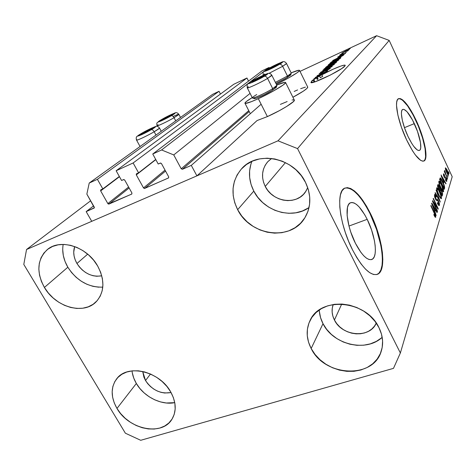 <?xml version="1.0" encoding="UTF-8"?>
<svg xmlns="http://www.w3.org/2000/svg" width="476" height="476" viewBox="0 0 476 476"><rect width="100%" height="100%" fill="white"/><g stroke="black" fill="none" stroke-linecap="round" stroke-linejoin="round"><path stroke-width="0.71" d="M261.134 104.244L191.287 165.38L196.909 175.864L257.076 120.547L196.909 175.864L91.737 221.322L86.168 211.624L94.379 207.726L86.852 194.113L89.22 183.052L97.396 179.315L102.822 188.912L100.668 189.96L100.656 190.888L107.844 203.573L128.609 187.044L107.844 203.573L108.361 204.043L131.656 194.119L131.929 193L124.724 180.083L123.861 179.535L121.582 180.481L116.138 170.747L233.716 84.306L246.949 78.004L133.137 162.97L138.587 172.836L136.338 173.924L136.303 174.882L143.514 187.913L165.029 170.11L143.514 187.913L144.383 188.466L168.397 178.012L168.7 176.858L161.471 163.583L160.59 163.024L158.205 164.012L152.748 154.01L161.59 149.964L173.752 154.932L181.225 168.778L248.758 110.658L181.225 168.778L182.439 169.272L191.287 165.38L261.134 104.244M249.21 111.533L182.439 169.272L181.225 168.778L173.752 154.932L250.084 93.391L173.752 154.932L161.59 149.964L268.922 67.538L161.59 149.964L152.748 154.01L262.115 70.781L152.748 154.01L158.205 164.012L160.269 163.09L161.471 163.583L168.7 176.858L168.587 177.893L144.698 188.401L143.514 187.913L136.303 174.882L136.434 173.829L138.587 172.836L155.717 159.46L138.587 172.836L133.137 162.97L116.138 170.747L233.716 84.306L246.949 78.004L133.137 162.97L116.138 170.747L121.582 180.481L123.552 179.595L124.724 180.083L131.929 193L131.822 194.018L108.986 204.055L107.844 203.573L100.656 190.888L100.769 189.859L102.822 188.912L119.339 176.465L102.822 188.912L97.396 179.315L219.037 91.291L97.396 179.315L89.22 183.052L212.611 94.355L89.22 183.052L86.852 194.113L94.26 207.084L94.26 207.988L86.168 211.624L93.576 205.882L86.168 211.624L91.737 221.322L196.909 175.864L191.287 165.38L182.439 169.272L249.21 111.533M269.761 67.86L268.922 67.538L262.115 70.781L268.922 67.538L269.761 67.86M165.547 171.068L144.698 188.401L165.547 171.068M155.819 159.638L136.303 174.882L155.819 159.638M248.531 81.116L246.949 78.004L248.531 81.116M129.121 187.966L108.986 204.055L129.121 187.966M119.464 176.691L100.656 190.888L119.464 176.691M220.465 94.046L219.037 91.291L212.611 94.355L219.037 91.291L220.465 94.046M367.186 219.329C375.338 235.406 378.158 256.885 372.024 259.378C367.407 260.777 361.867 255.404 355.405 243.254L350.758 232.038L349.033 226.261L347.135 215.563L347.48 207.417L348.474 204.71L349.955 203.038L351.853 202.461L354.096 202.966L356.595 204.525L359.249 207.054L364.64 214.605L367.186 219.329L371.536 229.86L374.41 240.582L375.153 245.545L375.391 250.001L375.1 253.773L374.291 256.719L372.976 258.712L371.203 259.658L369.031 259.497L366.532 258.212L363.813 255.844L360.969 252.47L355.405 243.254C346.831 226.576 344.35 204.87 350.372 202.8C355.245 201.592 360.85 207.102 367.186 219.329L348.979 226.046L367.186 219.329M414.316 123.623C419.868 135.315 422.623 149.226 419.469 150.41C416.696 150.951 412.876 146.293 408.003 136.434L404.654 128.252L402.339 120.351L401.417 113.996L401.524 111.717L402.012 110.164L402.845 109.385L403.993 109.391L407.028 111.717L412.508 119.988L417.506 131.43L420.445 142.401L420.748 147.679L420.35 149.375L419.606 150.333L418.523 150.517L417.154 149.898L413.745 146.358L411.841 143.562L408.003 136.434C402.262 124.438 399.62 110.432 402.75 109.426C405.653 109.016 409.509 113.746 414.316 123.623L404.451 127.669L414.316 123.623M423.961 161.001L423.664 161.12C428.459 159.234 424.223 138.123 415.863 120.476L416.161 120.357C424.527 138.016 428.769 159.133 423.961 161.001C419.802 161.87 414.013 154.819 406.581 139.837L401.423 127.247L397.882 115.109L396.514 105.428L396.71 102.001L397.484 99.698L398.787 98.586L400.554 98.675L402.72 99.948L405.183 102.322L410.651 109.944L413.448 114.889L416.161 120.357L420.951 132.084L422.872 137.939L425.413 148.619L425.919 156.669L425.36 159.299L424.259 160.828L422.646 161.18L420.582 160.317L415.399 155.021L412.484 150.761L406.581 139.837C397.781 121.481 393.795 100.144 398.543 98.681C403.011 98.121 408.884 105.345 416.161 120.357L415.863 120.476C408.783 105.845 402.988 98.591 398.471 98.716L400.251 98.806L402.416 100.073L407.563 105.827L413.15 115.014L418.392 126.277L422.575 138.058L425.11 148.738L425.615 156.788L425.05 159.418L423.949 160.947M377.706 274.212L377.289 274.349C386.679 270.38 382.246 237.798 370.013 213.587L370.405 213.444C382.639 237.655 387.083 270.243 377.706 274.212C370.78 276.401 362.385 268.28 352.514 249.84L348.652 241.386L345.326 232.496L342.672 223.565L340.816 214.985L339.816 207.12L339.703 200.301L340.459 194.785L342.042 190.769L344.356 188.365L347.29 187.627L350.729 188.532L354.519 191.001L358.523 194.91L362.599 200.093L366.603 206.34L370.405 213.444L376.909 229.194L381.252 245.265L382.412 252.744L382.817 259.497L382.442 265.275L381.282 269.838L379.354 272.992L376.712 274.569L373.44 274.468L369.65 272.641L365.485 269.113L361.117 264.001L356.732 257.486L352.514 249.84C339.311 224.244 335.663 191.132 344.761 188.145C352.282 186.384 360.826 194.815 370.405 213.444L370.013 213.587C360.784 195.588 352.424 187.08 344.922 188.068L344.927 188.068M344.737 66.229C341.084 70.609 310.215 85.323 310.941 82.384L311.596 81.384L312.185 82.592L311.596 81.384L313.202 80.081L311.947 80.652L316.492 77.903L313.863 78.802L333.224 69.157L340.917 66.039L344.38 65.147L345.207 65.367L345.136 65.718L341.875 68.467L330.374 75.053L315.029 81.818L311.048 82.544L311.596 81.384L313.202 80.081L313.982 81.682L314.624 81.223L313.845 79.623L311.947 80.652L313.202 80.081L313.982 81.682L314.624 81.223L313.916 81.545L314.624 81.223L313.845 79.623L316.492 77.903L317.266 79.498L318.093 78.998L317.2 79.361L318.093 78.998L317.313 77.404L316.724 77.642L317.504 79.236L316.724 77.642L314.826 78.439L319.539 76.1L320.312 77.695L322.68 76.374L321.907 74.78L313.863 78.802L316.492 77.903L317.266 79.498L318.093 78.998L317.313 77.404L319.539 76.1L314.826 78.439L319.539 76.1L320.312 77.695L322.68 76.374L320.259 77.582L322.68 76.374L321.907 74.78C332.272 69.079 345.249 63.814 345.213 65.396L344.737 66.229M267.399 162.132C261.758 169.379 261.032 177.477 265.239 186.431L267.726 190.335L270.898 193.768L274.616 196.606L278.757 198.748L283.166 200.104L287.677 200.622L292.127 200.289L296.346 199.105L300.166 197.112L303.45 194.375L306.068 191.001L307.728 187.609L305.521 191.84C296.822 205.62 272.677 202.175 265.239 186.431L285.439 162.602L265.239 186.431L263.514 182.201L262.627 177.798L262.621 173.389L263.49 169.141L265.209 165.214L267.726 161.769L271.629 158.466L268 161.471M101.769 275.818C91.785 277.318 83.514 273.212 76.957 263.496L87.685 254.148L76.957 263.496L75.184 259.819L74.089 256.017L73.721 252.232L74.684 246.55C72.899 251.982 73.655 257.629 76.957 263.496L79.337 266.917L82.247 269.951L85.567 272.486L89.179 274.426L92.945 275.705L96.729 276.264L101.769 275.818M171.068 392.551C160.71 394.193 152.195 390.189 145.525 380.538L150.493 374.017L145.525 380.538L143.895 377.129L142.717 371.488L145.525 380.538L147.768 383.739L150.547 386.619L153.754 389.07L157.264 390.998L160.959 392.325L164.696 393.015L171.068 392.551M376.266 323.091C369.983 338.751 342.018 336.431 334.432 320.015L341.72 304.039L334.432 320.015L332.867 316.129L332.141 312.131L332.272 308.168L333.224 304.491C331.391 309.573 331.796 314.749 334.432 320.015L336.764 323.644L339.775 326.887L343.351 329.618L347.367 331.736L351.669 333.164L356.102 333.849L360.493 333.759L364.687 332.897L368.519 331.29L371.839 328.987L374.517 326.078L376.266 323.091M319.283 309.977C319.467 314.678 320.705 319.241 323.008 323.68L311.161 348.503C306.276 338.882 305.878 329.6 309.977 320.669C320.134 296.12 366.46 300.082 378.938 327.583L375.023 321.383L369.894 315.832L363.765 311.161L356.881 307.55L349.527 305.152L342.006 304.051L334.616 304.295L327.655 305.848L321.389 308.644L316.064 312.559L311.863 317.421L308.948 323.043L307.401 329.202L307.264 335.657L308.543 342.173L311.161 348.503L315.029 354.424L319.991 359.725L325.87 364.205L332.45 367.722L339.501 370.126L346.766 371.334L353.977 371.298L360.868 370.001L367.186 367.478L372.678 363.819L377.123 359.142L380.342 353.614L382.192 347.45L382.585 340.881L381.49 334.17L378.938 327.583C382.871 335.634 383.644 343.493 381.27 351.163C373.434 379.36 324.388 376.659 311.161 348.503L323.008 323.68C333.099 344.672 366.276 352.633 382.18 337.282M132.268 372.696L133.78 378.152L136.338 383.477C143.907 396.728 161.275 405.457 174.763 402.654L166.302 402.993L160.466 401.905L154.694 399.81L149.208 396.794L144.204 392.974L139.861 388.481L136.338 383.477L116.977 408.444L136.338 383.477C133.934 379.372 132.495 375.171 132.013 370.887M170.682 391.867C176.257 402.166 176.661 411.323 171.89 419.344C161.876 436.415 128.633 429.435 116.977 408.444L120.69 413.644L125.247 418.333L130.489 422.331L136.219 425.508L142.235 427.734L148.316 428.93L154.236 429.043L159.775 428.061L164.72 426.008L168.885 422.962L172.098 419.011L174.228 414.316L175.174 409.039L174.888 403.392L173.371 397.591L170.682 391.867L166.909 386.452L162.209 381.568L156.771 377.414L150.815 374.16L144.573 371.935L138.314 370.816L132.28 370.858L126.711 372.036L121.826 374.297L117.798 377.545L114.787 381.639L112.883 386.417L112.163 391.694L112.628 397.264L114.258 402.916L116.977 408.444C110.718 397.252 110.599 387.404 116.62 378.896C127.33 363.712 159.525 371.119 170.682 391.867M63.171 244.408C61.898 251.988 63.457 259.599 67.842 267.226L44.405 287.445C36.241 272.189 37.152 259.622 47.136 249.745C60.047 238.131 87.06 246.616 97.669 266.013L93.641 260.199L88.709 255.035L83.056 250.721L76.922 247.437L70.555 245.313L64.212 244.432L58.143 244.813L52.598 246.437L47.784 249.234L43.881 253.071L41.031 257.796L39.329 263.21L38.836 269.113L39.544 275.271L41.43 281.459L44.405 287.445L48.356 293.008L53.133 297.958L58.572 302.111L64.462 305.312L70.603 307.448L76.761 308.436L82.711 308.234L88.239 306.836L93.123 304.283L97.181 300.665L100.246 296.102L102.185 290.765L102.917 284.85L102.388 278.591L100.62 272.224L97.669 266.013C105 280.156 104.565 292.002 96.372 301.546C83.931 315.249 55.644 307.312 44.405 287.445L67.842 267.226C76.749 280.792 88.399 287.433 102.786 287.147M251.881 161.382C248.151 171.187 248.793 181.1 253.803 191.108L237.649 209.684C230.36 194.494 231.657 180.88 241.534 168.837C257.213 150.208 294.001 157.58 305.515 182.373L301.302 175.668L295.894 169.748L289.491 164.875L282.369 161.233L274.819 158.972L267.149 158.187L259.664 158.883L252.667 161.031L246.431 164.529L241.189 169.218L237.131 174.906L234.4 181.362L233.073 188.335L233.198 195.559L234.745 202.764L237.649 209.684L241.79 216.074L247.026 221.709L253.149 226.38L259.95 229.926L267.179 232.211L274.581 233.145L281.881 232.687L288.819 230.842L295.12 227.671L300.546 223.262L304.872 217.782L307.93 211.421L309.573 204.418L309.721 197.052L308.353 189.603L305.515 182.373C311.494 195.225 311.227 207.12 304.7 218.062C290.848 241.534 250.305 235.888 237.649 209.684L253.803 191.108C263.692 211.243 291.984 219.876 309.043 207.506M294.275 99.996L293.454 101.596L286.683 106.451L279.454 110.616L267.393 116.59L258.319 98.687L267.393 116.59C280.203 110.914 295.18 101.757 294.37 100.186L285.618 82.574C286.284 83.853 271.118 92.838 258.319 98.687L251.405 101.668L245.438 103.435L244.932 103.215L246.235 101.62L252.215 97.586C247.49 100.466 245.057 102.322 244.92 103.155C245.372 104.018 249.835 102.53 258.319 98.687L274.247 90.535L283.006 85.115L285.481 82.949L285.552 82.431L284.838 82.318L276.729 85.061C282.363 82.705 285.326 81.872 285.618 82.574M393.485 368.359L140.712 440.294L125.366 433.202L23.8 264.436L26.549 249.495L278.002 140.813L376.593 35.706L300.005 71.382L376.593 35.706L278.002 140.813L297.56 148.607L400.37 352.984L393.485 368.359L140.712 440.294L125.366 433.202L23.8 264.436L26.549 249.495L90.66 200.777L26.549 249.495L278.002 140.813L297.56 148.607L389.184 40.412L297.56 148.607L400.37 352.984L435.748 232.669L400.37 352.984L393.485 368.359M317.665 76.237L326.209 72.322L315.177 77.534L325.251 72.108L317.07 75.708L327.72 70.823L317.665 76.237L327.72 70.823L317.07 75.708L325.251 72.108L315.177 77.534L326.209 72.322L317.665 76.237M327.97 69.026L330.332 68.223L327.976 69.889L325.655 71.037L328.791 69.163L329.041 68.818L328.095 69.121L322.484 72.429L319.146 73.726L321.365 72.168L323.311 71.204L320.532 72.923L321.96 72.542L327.97 69.026L322.829 72.096L320.413 73.09L323.311 71.204L319.14 73.721L321.342 72.983L327.714 69.294L328.958 69.014L325.655 71.037L330.177 68.467L327.97 69.026M322.68 70.299L332.254 66.343L320.64 72.269L330.862 67.062L322.68 70.299L330.862 67.062L320.64 72.269L331.962 66.628L322.68 70.299M334.497 64.195L330.647 66.473L324.781 69.103L323.745 69.341L324.489 68.621L329.297 66.045L333.521 64.212L334.497 64.195L330.243 65.605L323.722 69.306L328.22 67.646L334.497 64.195M338.823 59.916L329.303 64.73L328.273 64.974L328.987 64.284L334.164 61.541L338.823 59.916L334.622 61.327L328.244 64.944L332.682 63.284L338.823 59.916M339.352 57.745L332.647 60.69L343.69 55.037L339.352 57.745L343.69 55.037L332.908 60.44L339.352 57.745M348.896 49.159L350.288 48.51L348.896 49.159M294.174 91.44L297.583 89.94M300.665 88.685L305.408 87.12M307.692 87.031L306.996 88.375L303.45 91.089L292.918 97.265C302.391 92.118 307.341 88.756 307.77 87.179L299.541 70.442C300.053 71.501 288.004 78.724 276.342 84.288L289.081 77.677L297.232 72.661L299.452 70.722L299.446 70.293L298.708 70.24L291.151 72.876C296.465 70.638 299.261 69.823 299.541 70.436M267.393 116.59L257.076 120.547L267.393 116.59M280.394 104.381L287.159 101.555M292.05 100.008L293.537 99.805M346.106 50.753L349.182 49.504L348.087 50.385L341.875 53.205L346.106 50.753L341.786 53.181L349.211 49.647L346.106 50.753M346.671 51.354L348.075 50.7L346.671 51.354M343.386 53.383L339.697 55.228L341.09 54.454L340.096 54.794L340.739 54.347L343.386 53.383L340.739 54.347L340.096 54.794L341.09 54.454L339.697 55.228L343.386 53.383M344.987 53.014L346.397 52.354L344.987 53.014M343.583 53.984L345.415 53.324L343.934 54.383L342.399 55.157L344.219 54.026L343.714 54.056L337.74 57.12L343.583 53.984L337.841 56.965L339.328 56.567L343.511 54.151L344.309 53.949L342.399 55.157L345.326 53.485L343.583 53.984M336.615 59.351L340.727 57.661L340.025 58.655L329.898 63.344L331.712 61.838L336.615 59.351L331.237 62.142L329.898 63.344L340.025 58.655L340.923 57.691L336.615 59.351M334.325 62.707L336.645 61.803L335.753 62.886L325.441 67.64L327.446 66.021L333.932 62.886L329.594 64.926L325.441 67.64L335.753 62.886L336.728 61.838L334.325 62.707M452.2 176.727L389.184 40.412L376.593 35.706L389.184 40.412L452.2 176.727L440.568 216.288L452.2 176.727M435.748 232.669L440.568 216.288L435.748 232.669M433.582 202.818L437.515 211.16L437.367 211.63L432.422 201.134L432.583 200.646L437.111 207.12L433.19 198.795L433.344 198.343L438.247 208.762L438.093 209.261L433.582 202.818L438.093 209.261L438.247 208.762L433.344 198.343L433.19 198.795L437.111 207.12L432.583 200.646L432.422 201.134L437.367 211.63L437.515 211.16L437.2 211.273L437.515 211.16L433.582 202.818L433.267 202.931L433.582 202.818M438.45 200.878L439.473 204.067L439.431 205.239L438.979 205.578L437.343 203.216L437.42 202.627L438.229 203.972L438.842 204.091L438.217 201.146L437.545 200.331L436.688 200.58L436.195 200.223L434.725 197.225L434.534 194.511L435.129 194.613L436.01 195.91L436.224 197.082L435.451 195.832L434.963 196.088L435.647 198.665L436.224 199.408L437.361 199.206L438.45 200.878L437.087 199.087L436.052 199.295L435.005 195.922L436.224 197.082L436.308 196.505L434.636 194.428L435.356 198.807C436.111 200.307 436.665 200.872 437.022 200.515L438.325 201.36L438.878 203.996L437.42 202.627L437.343 203.216C438.116 204.853 438.735 205.638 439.205 205.578L439.431 205.239L438.795 205.471L439.431 205.239C439.657 204.347 439.33 202.889 438.45 200.878L438.14 200.991L438.45 200.878M436.075 190.061L440.3 202.062L435.082 193.077L435.231 192.625L439.806 200.664L436.075 190.061L439.806 200.664L435.231 192.625L435.082 193.077L440.3 202.062L436.075 190.061M441.526 198.403L440.788 198.48L439.521 196.725L436.92 190.531L436.831 187.74L438.551 189.507L441.032 195.118L441.526 198.403L441.187 195.63L439.622 191.584C438.503 189.121 437.575 187.836 436.843 187.734L436.653 187.996C436.54 189.674 437.2 192.006 438.634 194.993L440.401 198.058L441.329 198.694L441.526 198.403L440.954 198.611L441.526 198.403M443.626 191.548L442.906 191.608L441.674 189.864L439.122 183.795L439.027 181.088L440.705 182.849L443.138 188.353L443.626 191.548L443.287 188.853L441.752 184.89C440.651 182.463 439.747 181.195 439.033 181.082L438.86 181.332C438.753 182.957 439.402 185.235 440.806 188.169L442.531 191.185L443.442 191.822L443.626 191.548L443.085 191.751L443.626 191.548M443.989 182.695L441.068 174.96L445.994 183.51L445.869 183.926L444.411 181.35L443.989 182.695L444.411 181.35L445.869 183.926L445.994 183.51L441.068 174.96L443.989 182.695M448.57 171.747L449.076 173.472L448.57 171.747M447.291 170.473L448.541 173.77L448.38 175.281L446.833 172.877L445.453 169.289L445.453 167.808L446.708 169.289L447.291 170.473L445.346 167.963L446.684 172.562L448.547 175.299L447.291 170.473M447.482 175.239L447.999 176.989L447.482 175.239M445.982 174.484L447.541 178.482L444.298 171.497L444.423 171.116L444.935 172.235L444.495 170.658L444.798 170.563L445.982 174.484L444.798 170.563L444.935 172.235L444.423 171.116L444.298 171.497L447.541 178.482L445.982 174.484M446.678 177.84L447.196 179.601L446.678 177.84M446.024 178.054L446.827 181.035L446.476 181.439L445.667 180.339L445.512 179.404L446.327 180.214L446.185 179.119L445.697 178.113L444.858 178.054L444.162 177.066L443.436 175.085L443.555 173.764L444.614 175.103L444.548 175.614L443.87 174.966L444.197 176.483L445.238 176.763L446.024 178.054C445.423 176.834 444.995 176.394 444.751 176.745L444.114 176.316L443.87 174.966L444.548 175.614L444.614 175.103L443.531 173.776L444.054 176.846C444.673 178.018 445.114 178.423 445.363 178.048L445.982 178.619L446.327 180.214L445.512 179.404L445.447 179.922L446.649 181.457L446.024 178.054L445.732 178.161L446.024 178.054M442.728 181.677L444.584 186.794L444.215 189.311L439.598 179.404L440.473 177.953L442.728 181.677C441.77 179.523 440.943 178.262 440.246 177.887L439.598 179.404L444.215 189.311L444.578 188.139L443.805 188.425L444.578 188.139C444.715 186.663 444.096 184.51 442.728 181.677L442.728 181.677M441.544 190.626L442.615 193.964L442.139 196.076L437.426 185.991L438.027 184.444L438.872 185.218L440.217 188.722L441.544 190.626L440.217 188.722L439.378 186.17L438.033 184.438L437.426 185.991L442.139 196.076L442.531 194.803L441.692 195.112L442.531 194.803C442.763 193.988 442.436 192.596 441.544 190.626L441.252 190.727L441.544 190.626M434.951 211.505L436.165 215.557L431.631 203.526L431.78 203.073L437.206 212.159L437.057 212.653L435.451 209.91L434.951 211.505L435.451 209.91L437.057 212.653L437.206 212.159L431.78 203.073L431.631 203.526L436.165 215.557L434.951 211.505M435.754 217.234L435.177 217.217L433.88 214.926L433.963 214.307L435.046 216.074L435.082 215.081L430.845 205.9L431 205.43L435.475 215.2L435.754 217.234L434.409 212.641L431 205.43L430.845 205.9L434.945 214.688L435.112 216.068L433.963 214.307L433.88 214.926L435.177 217.217L435.754 217.234M446.803 172.181L445.798 168.962L445.411 169.111L445.863 168.873L447.202 170.914L448.208 174.133L446.553 172.276L447.993 174.192L448.077 173.139L445.881 168.867L446.803 172.181M444.495 170.676L444.798 170.563L444.495 170.676M444.804 171.848L445.161 171.717L444.804 171.854M445.042 173.103L445.34 172.99L445.042 173.103M443.442 175.126L443.87 174.966L443.442 175.126M444.084 176.905L444.423 176.78L444.084 176.905M444.12 176.983L444.751 176.745L444.12 176.983M445.697 183.617L445.994 183.51L445.697 183.617M443.358 181.743L444.411 181.35L443.358 181.743M443.495 181.421L441.282 176.251L443.84 180.339L443.269 181.505L443.84 180.339L441.478 176.174L443.495 181.421M443.805 187.746L439.997 180.267L440.496 179.482L439.764 179.755L440.699 179.143L443.662 184.623L444.025 187.038L443.531 187.847L444.084 186.164L443.15 183.32L441.05 179.339L440.675 179.16L440.27 180.166L443.805 187.746M442.983 188.966L443.287 188.853L442.983 188.966M440.943 187.764C439.848 185.521 439.336 183.766 439.407 182.492L438.872 182.695L439.532 182.314L440.502 183.195L441.609 185.271L442.948 190.59C442.424 190.495 441.758 189.555 440.943 187.764L442.769 190.578L443.12 190.233L442.96 188.871L441.198 184.426L439.562 182.302L439.526 184.045L440.943 187.764M439.08 186.283L439.378 186.17L439.08 186.283M439.8 188.877L440.217 188.722L439.8 188.877M439.294 189.847L439.521 190.216L439.294 189.847M439.521 189.763L438.116 186.753L437.831 186.86L438.337 186.062L437.587 186.342L438.545 185.694L439.848 188.508L439.521 189.763L439.848 188.508L439.425 186.979L438.634 185.705L438.116 186.753L439.521 189.763M441.722 194.47L440.074 190.941L439.788 191.049L440.324 190.162L439.515 190.459L440.502 189.847L441.413 191.055L442.055 193.083L441.436 194.571L442.014 193.512L441.924 192.393L440.681 189.894L440.074 190.941L441.722 194.47M439.33 191.691L439.622 191.584L439.33 191.691L438.342 189.87L439.473 191.977C440.538 194.184 441.038 195.934 440.972 197.225L440.83 197.433C440.288 197.344 439.604 196.392 438.777 194.577C437.658 192.292 437.135 190.495 437.212 189.18L436.665 189.383L437.349 188.99L438.342 189.87L437.277 189.049L437.331 190.775L438.777 194.577L438.491 194.684L440.086 196.903L440.847 197.421L440.978 196.314L439.33 191.691M440.871 195.743L441.187 195.63L440.871 195.743M435.986 196.624L436.308 196.505L435.986 196.624M434.439 196.13L435.005 195.922L434.439 196.13M435.213 198.498L435.516 198.385L435.213 198.498M435.677 199.438L436.052 199.295L435.677 199.438M436.718 199.218L437.087 199.087L436.718 199.218M436.7 207.268L437.111 207.12L436.7 207.268M437.849 208.91L438.247 208.762L437.849 208.91M436.843 212.29L437.206 212.159L436.843 212.29M434.207 210.362L435.451 209.91L434.207 210.362M434.415 210.112L431.994 204.484L434.82 208.833L434.148 210.208L434.82 208.833L432.226 204.4L434.415 210.112M434.082 212.754L434.409 212.641L434.082 212.754M345.118 51.759L342.869 52.598L348.236 50.051L345.165 51.86L348.188 50.039L343.708 52.062L342.946 52.663L345.118 51.759M338.263 58.209L333.813 60.083L338.966 57.519L339.174 57.959L338.966 57.519L338.317 58.322L338.966 57.519L333.813 60.083L338.263 58.209M330.784 62.933L330.636 62.63L330.784 62.933M331.403 62.487L331.237 62.142L331.403 62.487M339.096 58.947L331.35 62.534L336.342 59.613L339.703 58.286L339.691 58.81L339.549 58.506L339.15 59.06L339.697 58.31L339.293 58.346L336.08 59.732L331.35 62.534L339.096 58.947M334.676 61.44L337.716 60.333L337.728 60.684L329.463 64.343L334.325 61.606L329.69 64.355L336.401 61.279L337.609 60.303L334.676 61.446M338.24 60.363L338.014 59.899L338.24 60.363M326.453 67.17L326.286 66.824L326.453 67.17M329.993 65.396L326.923 66.813L329.487 65.117L330.659 64.7L330.868 65.135L330.659 64.7L330.636 65.242L330.481 64.92L330.047 65.515L330.63 64.682L329.291 65.206L326.923 66.813L329.993 65.396M334.812 63.171L331.248 64.962L334.057 62.969L335.491 62.439L335.52 62.987L335.354 62.642L334.812 63.171L335.437 62.433L333.23 63.373L331.195 64.843L334.812 63.171M335.711 62.903L335.497 62.457L335.711 62.903M333.92 64.641L333.688 64.159L333.92 64.641M328.523 67.36L324.965 68.699L327.482 67.08L333.373 64.611L333.384 64.98L328.577 67.479L333.265 64.575L326.304 67.717L325.185 68.717L328.523 67.36M250.923 164.059L249.608 170.729L249.668 177.631L251.09 184.51L253.803 191.108L257.712 197.195L262.657 202.55L268.464 206.977L274.92 210.321L281.798 212.457L288.843 213.296L295.804 212.808L302.421 210.999L308.436 207.911M62.713 249.608L63.32 255.535L65.051 261.485L67.842 267.226L71.578 272.564L76.124 277.294L81.307 281.251L86.941 284.291L92.826 286.302L98.74 287.201M319.366 311.358L320.544 317.611L323.008 323.68L326.661 329.338L331.367 334.39L336.948 338.65L343.214 341.964L349.925 344.213L356.845 345.308L363.718 345.195L370.298 343.88L376.326 341.393L381.568 337.823M378.944 273.129L380.871 269.981L382.038 265.412L382.418 259.634L382.014 252.881L380.854 245.402L376.516 229.337L370.013 213.587L366.211 206.489L362.206 200.241L358.13 195.059L354.12 191.156L350.33 188.686L346.891 187.782M253.589 80.908L252.03 81.89L254.553 80.997L260.729 77.909L263.906 75.952L264.24 75.63L263.65 75.624L254.154 80.248L262.782 75.934C264.132 75.41 264.549 75.386 264.025 75.857L259.188 78.742L253.363 81.491L252.167 81.878L252.322 81.432L252.857 81.682L252.322 81.432L253.589 80.908M252.572 98.014L254.208 98.544C254.648 99.353 266.215 94.075 272.528 90.166L272.712 88.661C265.709 92.993 252.875 98.859 252.411 97.967C252.131 97.604 253.571 96.461 256.731 94.534M247.324 87.899C248.038 88.488 260.64 82.604 267.577 78.421C266.59 76.725 265.489 76.005 264.281 76.273C255.071 81.771 242.338 86.715 252.036 81.081L251.715 81.265M271.748 75.19L267.577 78.421C266.59 76.725 265.489 76.005 264.281 76.273C273.831 70.668 260.896 75.791 252.036 81.081L262.419 75.69L267.53 73.804L264.281 76.273L255.428 80.956L249.019 83.592L248.65 83.603L249.007 83.062L251.852 81.17C245.503 85.739 247.377 83.359 247.234 87.792L252.357 97.86C251.887 99.282 265.346 93.219 272.712 88.661L267.577 78.421C260.146 82.907 246.699 89.083 247.234 87.792L248.371 86.691M271.719 75.547L267.577 78.421L272.712 88.661C275.473 86.971 276.871 85.894 276.913 85.436L271.85 75.303C270.546 73.292 268.827 72.822 266.697 73.893L251.875 81.152M274.819 87.334L275.717 87.12M276.318 87.263L272.528 90.166L264.37 94.611L256.743 97.991L254.654 98.586L254.214 98.55L254.6 97.842M276.865 85.341L272.712 88.661L272.528 90.166L276.276 87.382L276.871 85.591M263.145 76.112L262.782 75.934L257.022 78.659L254.797 80.277L257.022 78.659L262.782 75.934L263.145 76.112M263.079 76.529L262.782 75.934L263.079 76.529M257.498 79.605L257.022 78.659L257.498 79.605M142.848 133.256L141.075 134.446L145.275 132.62L152.344 128.401L143.579 132.542L151.463 128.597L152.136 128.669L151.689 129.008L146.786 131.846L141.687 134.256L141.009 134.458L141.539 133.804L141.729 134.238L141.539 133.804L142.848 133.256M140.057 146.507L136.564 140.128C136.975 140.694 147.352 135.779 154.176 131.763C153.224 130.186 152.272 129.484 151.326 129.645C141.693 135.261 132.007 138.843 141.955 133.149L141.753 133.268M159.46 127.973L159.508 128.062C159.347 128.538 157.568 129.769 154.176 131.763L155.973 135.071L154.176 131.763C146.917 136.035 135.975 141.146 136.511 140.033L136.85 139.611M141.836 133.209L141.955 133.149C151.249 127.729 161.203 123.956 151.326 129.645L141.372 134.809L137.719 136.017L141.955 133.149L151.719 128.086L155.468 126.812L151.326 129.645C152.272 129.484 153.224 130.186 154.176 131.763L159.377 128.282M151.606 128.859L146.412 130.989L144.097 132.614L146.412 130.989L151.594 128.835M146.858 131.81L146.412 130.989L146.858 131.81M141.771 134.226L141.539 133.804L141.771 134.226M163 119.333L161.299 120.202L162.06 120.166L166.957 117.84L172.086 114.668L163.655 118.679L171.181 114.906L171.919 114.912L171.533 115.198L166.957 117.84L162.06 120.166L161.328 120.398L161.775 119.839L162.007 120.184L161.775 119.839L163 119.333M157.116 125.771C157.562 126.259 167.623 121.475 174.055 117.703C173.157 116.204 172.241 115.543 171.312 115.722C162.346 120.934 152.754 124.605 162.054 119.297L161.858 119.411M173.151 116.471C176.84 114.752 178.75 114.056 178.881 114.383L174.055 117.703L175.739 120.856L174.055 117.703C167.213 121.719 156.568 126.711 157.062 125.688L158.121 124.724M161.935 119.357L162.054 119.297C170.717 114.258 180.535 110.426 171.312 115.722L163.327 119.928L158.216 121.898L162.054 119.297L169.884 115.168L175.061 113.157L171.312 115.722C172.241 115.543 173.157 116.204 174.055 117.703L178.756 114.591M171.354 115.132L166.326 117.221L164.166 118.732L166.326 117.221L171.354 115.132M171.39 115.299L171.181 114.906L171.39 115.299M166.725 117.965L166.326 117.221L166.725 117.965M269.16 68.865L267.762 69.734L270.231 68.824L276.098 65.89L279.043 64.087L279.329 63.802L278.716 63.843L269.666 68.264L277.865 64.159C279.186 63.635 279.608 63.582 279.138 64.004L274.64 66.67L269.083 69.312L267.851 69.722L269.16 68.865M290.711 74.881L285.588 78.469L275.901 83.413L287.266 77.487L287.462 76.041L275.384 82.378L287.462 76.041L282.643 66.319C281.715 64.712 280.661 64.04 279.489 64.314C270.927 69.401 258.551 74.333 267.607 69.091L267.31 69.264M268.803 73.447L282.643 66.319L268.803 73.447M286.498 63.451L286.528 63.516C285.201 61.571 283.559 61.142 281.608 62.219L267.458 69.163C261.687 73.375 263.317 70.96 263.18 75.333L264.751 73.976M286.528 63.516L282.643 66.319L287.462 76.041C289.979 74.512 291.252 73.542 291.288 73.143L286.528 63.516M289.194 75.012L290.592 74.744M267.435 69.175L267.607 69.091C275.872 64.183 288.408 59.107 279.489 64.314L271.136 68.728L264.561 71.358L269.035 68.27L277.437 63.992L282.423 62.094L279.489 64.314C280.661 64.04 281.715 64.712 282.643 66.319L286.403 63.742M291.247 73.274L287.462 76.041L287.266 77.487L290.681 74.976L291.247 73.274M278.24 64.308L272.361 66.777L270.285 68.282L272.361 66.777L278.24 64.308M278.133 64.7L277.865 64.159L278.133 64.7M272.784 67.622L272.361 66.777L272.784 67.622M371.268 259.64L372.024 259.378M445.863 168.873L445.399 169.045M448.13 174.234L447.642 174.412M446.232 180.35L445.768 180.523M443.947 174.853L443.424 175.049M440.699 179.143L439.657 179.535M439.532 182.314L438.854 182.57M442.918 190.596L442.275 190.834M438.545 185.694L437.474 186.092M440.502 189.847L439.419 190.251M437.349 188.99L436.641 189.252M440.8 197.445L440.127 197.689M438.688 204.24L438.009 204.484M437.176 200.432L436.76 200.586M435.147 195.713L434.415 195.981M436.373 199.408L435.784 199.623M435.088 216.074L434.558 216.265M245.009 103.334L250.316 113.71M339.703 58.286L339.906 58.715M329.071 68.847L329.225 69.169M242.599 167.742L241.534 168.837M47.778 249.234L47.136 249.745M116.977 378.456L116.62 378.896M310.304 320.027L309.977 320.669M161.245 131.281L159.508 128.062C158.091 126.247 156.586 125.801 154.992 126.717C149.94 128.823 145.561 130.983 141.854 133.197C137.713 135.773 136.005 136.993 136.725 136.862C136.136 137.153 136.065 138.213 136.511 140.033M180.505 117.435L178.881 114.383C177.488 112.639 176.078 112.211 174.644 113.092C169.884 115.073 165.654 117.161 161.953 119.345L157.288 122.653C156.735 122.862 156.658 123.873 157.062 125.688L157.485 126.479"/></g></svg>
